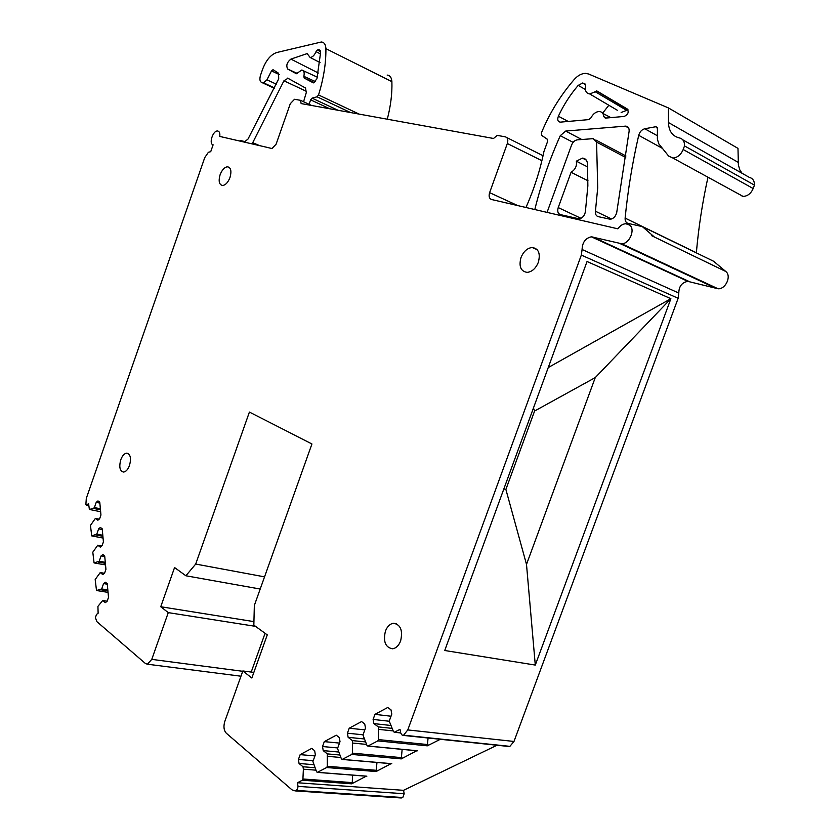 <?xml version="1.0" encoding="UTF-8"?>
<svg xmlns="http://www.w3.org/2000/svg" width="840" height="840" viewBox="0 0 840 840"><rect width="100%" height="100%" fill="white"/><g stroke="black" fill="none" stroke-linecap="round" stroke-linejoin="round"><path stroke-width="1.26" d="M595.266 377.591L526.502 564.407L535.29 665.07L670.887 298.704L595.266 377.591L534.597 411.022L533.463 407.988M548.258 367.553L670.887 298.704L587.045 261.513L444.738 650.506L535.29 665.07M526.502 564.407L505.89 489.457L534.597 411.022M503.853 488.911L505.89 489.457M581.332 255.087L678.143 298.305L513.986 741.457L509.891 746.351L403.599 735.178L407.778 729.928L581.332 255.087L582.089 249.501C582.341 242.382 585.438 238.161 591.381 236.806L621.631 243.747L718.085 288.781L687.824 281.358C681.912 282.461 678.909 286.356 678.794 293.055L582.089 249.501M678.143 298.305L678.794 293.055M742.056 173.271L739.841 169.942L738.381 165.049L737.982 148.376L668.472 107.951L668.462 122.535C668.755 131.103 672.409 136.238 679.445 137.939C682.941 138.81 684.631 141.477 684.516 145.908L683.183 149.53C680.873 154.812 677.45 157.657 672.924 158.046L668.587 156.009L658.865 143.945L657.384 139.209L657.426 128.478L655.956 126.725L657.143 127.397M684.516 145.908L754.457 185.115L753.186 188.548C750.96 193.536 747.6 196.172 743.106 196.434L742.098 196.319M682.784 139.818L749.301 177.366C752.787 178.29 754.509 180.873 754.457 185.115M668.472 107.951L588.557 73.983L585.659 73.374C581.648 73.416 577.804 75.474 574.15 79.558C560.343 95.603 549.433 113.368 541.422 132.857L541.758 135.46L547.145 139.083L547.554 141.561L543.921 151.578C540.078 170.436 534.125 189.011 526.05 207.312L525.966 207.491M621.631 243.747C629.349 244.072 635.639 229.603 629.716 225.109L625.842 223.734C622.776 223.923 620.109 225.614 617.82 228.816L491.536 199.5C489.206 198.576 488.565 196.287 489.615 192.654L517.682 205.569M311.64 105.493L300.468 100.317L301.14 103.583L493.521 138.474L497.207 135.387L505.355 136.836C507.717 137.645 508.379 139.86 507.329 143.514L489.615 192.654M300.468 100.317L294.536 99.278L290.294 103.698L276.087 144.228L272.024 148.512L268.821 147.809M329.774 108.78L310.621 99.855L309.068 104.297M310.621 99.855L312.081 98.144L338.016 110.271M279.394 74.623L271.509 70.896L266.952 79.811L263.519 82.814L261.965 82.572C259.822 81.774 259.35 79.286 260.568 75.117L262.637 69.195C266.154 60.081 270.869 54.516 276.78 52.511L321.363 42C324.198 42.263 325.71 44.478 325.899 48.657C326.078 63.126 323.62 78.561 318.538 94.962L317.037 96.799L312.081 98.144M387.135 75.064C390.033 75.401 391.619 77.595 391.892 81.659C392.269 93.439 390.737 105.956 387.282 119.207M271.509 70.896L273.179 69.773L278.565 73.227L278.712 78.845L248.01 139.052L244.913 141.572L240.156 140.501L241.469 141.466M88.725 505.575L85.859 504.767L86.299 498.393L204.74 157.626L208.404 152.271L210.725 151.683L213.119 144.805C208.614 144.081 212.835 130.631 217.455 130.988L217.907 131.04C219.513 131.576 220.122 133.371 219.755 136.427L268.538 147.693M86.478 505.113L88.557 503.622L89.386 509.45L100.642 511.739L89.386 509.45M107.3 584.188L103.572 583.569L105.389 582.215L107.258 583.716L108.507 597.366L107.132 601.303L105.294 602.648L102.732 600.516L97.923 606.344L98.133 613.231L96.516 614.408L95.382 617.694L96.989 621.747L145.488 663.558L147.399 664.199L151.767 659.369L168.273 612.623L255.507 626.346M265.072 633.297L251.213 672.063M168.273 612.623L160.745 606.732L253.922 621.621M160.745 606.732L174.562 567.546L185.882 575.768L260.201 589.04M253.838 672.409L242.844 670.961L251.843 678.006L267.267 634.883L253.838 625.128L254.341 605.462L311.945 443.961L249.407 412.083L195.699 564.06L185.882 575.768M242.844 670.961L224.784 721.508C223.325 726.548 223.828 730.453 226.317 733.226L292.036 789.884L295.103 790.892L297.518 789.422L298.022 786.376L297.465 782.744L403.526 790.325L404.187 793.748L298.022 786.376M399.913 797.885L402.769 797.549L296.541 790.429M402.769 797.549L404.187 793.748M366.293 776.139L351.666 783.825L352.264 782.628L302.925 778.985L302.316 780.213L351.666 783.825M297.465 782.744L302.316 780.213M403.526 790.325L497.018 745.238M391.02 716.226L374.955 714.357L387.713 707.49L390.999 709.842L391.808 714.053L389.235 721.109L393.53 731.745L394.517 732.186L400.019 729.33L400.754 733.142L402.308 735.304L403.599 735.178M440.328 739.295L427.298 745.836L428.075 738.003M374.955 714.357L373.107 719.428L373.884 723.607L378.326 726.884L378.473 739.599L377.822 740.891L367.994 746.004L367.038 745.553L362.964 735.01L365.484 728.081L364.728 723.912L361.568 721.571L349.219 728.217L364.833 729.865M416.808 750.708L401.289 758.898L402.139 749.375M349.219 728.217L347.413 733.194L348.138 737.331L352.401 740.607L352.464 753.154L351.834 754.425L342.332 759.371L341.407 758.919L337.533 748.482L340.011 741.657L339.297 737.541L336.262 735.189L324.303 741.625L339.486 743.096M391.156 763.623L376.1 771.55L376.961 762.468M324.303 741.625L322.539 746.529L323.211 750.614L327.306 753.889L327.296 766.279L326.676 767.519L317.478 772.317L316.586 771.865L312.911 761.513L315.336 754.814L314.675 750.74L311.756 748.388L300.174 754.625L314.937 755.916M508.599 746.456L509.891 746.351M651.746 235.746L725.771 271.478C731.745 275.898 725.771 289.317 718.085 288.781M725.771 271.478L713.643 261.272L642.348 226.622L628.131 223.409C625.978 222.747 624.971 220.983 625.128 218.117C627.827 190.533 632.363 162.939 638.715 135.324C639.765 131.786 641.792 129.591 644.795 128.751L657.395 135.765M654.392 237.017L642.348 226.622M696.35 252.872L696.36 252.746C698.565 227.556 702.429 202.377 707.973 177.219M657.3 127.712L655.599 126.756L644.795 128.751M534.817 209.548C540.939 184.59 549.423 159.968 560.28 135.681L565.677 131.061L625.674 126.116C628.163 126.378 629.307 128.069 629.129 131.198L616.718 212.52C615.615 216.552 613.421 218.789 610.145 219.23L598.248 216.647C596.106 215.964 595.172 214.158 595.434 211.228L611.562 218.988M547.061 212.394L571.536 145.152C572.838 142.044 574.749 140.28 577.279 139.86L593.25 138.642L596.578 142.076L597.712 187.856L595.434 211.228M587.696 166.96L576.324 161.175L582.425 158.12C585.385 158.319 587.076 160.178 587.486 163.706L587.864 185.84L585.365 211.953C584.377 216.038 582.246 218.316 578.991 218.809L560.406 214.609C557.886 213.623 557.162 211.291 558.222 207.585L580.976 218.305M587.99 180.747L571.063 172.294L558.222 207.585M576.324 161.175C577.07 165.9 575.316 169.607 571.063 172.294M252.095 143.934L283.941 80.777L287.963 78.278L305.529 88.032L306.296 92.579L303.566 101.745M103.572 583.569L101.692 588.945L96.505 590.51L95.183 579.537L100.233 572.565L102.764 574.581L104.57 573.216L105.934 569.321L104.706 555.965L102.868 554.537L101.073 555.912L99.215 561.236L94.08 562.916L92.799 552.184L97.776 545.202L100.275 547.124L102.06 545.738L103.415 541.863L102.207 528.791L100.391 527.447L98.627 528.843L96.789 534.114L91.718 535.899L90.458 525.399L95.382 518.417L97.85 520.233L99.614 518.826L100.947 514.994L99.771 502.194L97.976 500.913L96.222 502.341L94.406 507.56L93.377 508.4L100.475 509.849M93.377 508.4L89.439 509.439M94.406 507.56L100.37 508.788M96.222 502.341L99.855 503.097M95.382 518.417L99.173 519.173M95.739 534.944L102.9 536.308M96.789 534.114L102.805 535.269M98.627 528.843L102.281 529.557M97.776 545.202L101.787 545.948M98.154 562.054L105.389 563.336M99.215 561.236L105.294 562.317M101.073 555.912L104.758 556.584M100.233 572.565L104.475 573.29M100.621 589.743L107.919 590.929M101.692 588.945L107.825 589.953M102.732 600.516L107.163 601.209M264.548 576.86L195.699 564.06M352.538 775.131L352.264 782.628M300.174 754.625L298.431 759.444L299.061 763.486L302.998 766.763L303.377 769.178L315.882 770.165M303.377 769.178L302.925 778.985M302.998 766.763L314.864 767.718M299.061 763.486L313.604 764.683M298.431 759.444L313.205 760.694M327.716 756.336L340.788 757.481M327.306 753.889L339.717 755.002M323.211 750.614L338.415 752M322.539 746.529L337.722 747.947M352.842 743.075L366.524 744.408M352.401 740.607L365.389 741.888M348.138 737.331L364.056 738.927M347.413 733.194L363.038 734.8M378.788 729.383L393.141 730.916M378.326 726.884L391.944 728.364M373.884 723.607L390.579 725.445M373.107 719.428L389.267 721.245M627.764 109.421L597.125 91.109L627.239 108.969C629.107 112.056 628.11 114.545 624.246 116.424L605.294 118.125L603.803 116.645L606.459 118.02M585.428 89.523L578.193 85.397C570.202 94.742 563.598 105.021 558.38 116.225C557.151 119.679 557.771 121.653 560.238 122.147L588.788 119.606L590.961 117.81C593.093 113.862 595.812 111.752 599.13 111.499C601.892 111.668 603.456 113.379 603.803 116.645M578.193 85.397L582.687 82.982L585.081 83.979L585.648 86.048C584.84 90.762 586.183 93.387 589.68 93.923L617.295 110.239M597.125 91.109L589.68 93.923M297.192 73.364L287.763 69.101C285.852 65.646 286.902 62.318 290.913 59.105L307.135 53.613L310.149 57.477L320.072 62.59M287.763 69.101L296.405 73.731L301.76 70.045C303.954 70.413 304.657 72.502 303.86 76.325L304.185 78.057L313.362 82.887L316.901 78.886L320.639 52.279L318.917 49.665L317.405 50.043L316.019 51.66C314.423 55.325 312.469 57.257 310.149 57.477M628.016 109.809L621.138 112.508M608.832 105.242L602.626 113.19M385.423 631.134C383.04 641.613 385.423 647.493 392.564 648.795C396.081 648.239 398.758 645.624 400.628 640.941C402.98 630.409 400.606 624.519 393.508 623.27C389.97 623.816 387.272 626.441 385.423 631.134M120.761 459.784C118.892 467.04 119.837 471.125 123.617 472.07C126 471.692 127.974 469.487 129.518 465.433C131.387 458.157 130.442 454.062 126.683 453.149C124.278 453.526 122.304 455.731 120.761 459.784M520.989 257.576C518.679 266.406 520.737 271.341 527.153 272.381C532.035 271.824 535.763 268.475 538.335 262.322C540.624 253.47 538.587 248.535 532.214 247.506C527.289 248.062 523.551 251.422 520.989 257.576M220.08 174.793C218.316 181.167 219.146 184.737 222.59 185.504C225.582 185.094 228.049 182.427 229.992 177.503C231.756 171.119 230.927 167.538 227.504 166.782C224.49 167.202 222.023 169.869 220.08 174.793M407.778 729.928L513.986 741.457M683.183 149.53L753.186 188.548M668.462 122.535L738.171 162.341M541.905 160.703L507.329 143.514M506.709 137.519L543.05 155.726M350.553 112.55L317.037 96.799M318.538 94.962L359.173 114.114M325.899 48.657L391.892 81.659M261.965 82.572L274.344 88.295M263.319 82.793L274.502 87.98M266.952 79.811L276.276 84.147M88.694 505.207L87.024 504.872M242.718 671.297L151.767 659.369M394.517 732.186L400.701 732.848M377.822 740.891L427.298 745.836M367.994 746.004L417.469 750.771M351.834 754.425L401.289 758.898M342.332 759.371L391.776 763.675M326.676 767.519L376.1 771.55M317.478 772.317L366.87 776.192M689.178 281.536L592.746 236.953M716.52 288.582L620.067 243.579M625.128 218.117L696.36 252.746M638.715 135.324L662.413 148.365M596.578 142.076L625.737 157.5M560.28 135.681L573.122 142.359M565.677 131.061L581.752 139.514M625.286 126.126L628.656 127.985M252.556 142.622L259.854 145.73M283.941 80.777L306.537 91.403M91.76 535.889L103.058 538.041M94.122 562.905L105.525 564.932L94.08 562.916M96.537 590.51L108.055 592.379M327.296 766.279L376.709 770.343M352.464 753.154L401.919 757.67M378.473 739.599L427.938 744.587M626.661 110.365L595.004 91.612M584.094 83.391L585.165 84.032M568.218 121.443L558.38 116.225M318.339 73.017L290.913 59.105M303.86 76.325L315.483 81.638M304.185 78.057L314.296 82.635M320.45 50.988L318.15 49.791M320.607 51.681L317.405 50.043M320.639 54.002L316.019 51.66M307.724 54.138L306.831 53.666M672.924 158.046L743.106 196.434M263.519 82.814L274.522 87.917M272.895 69.689L273.473 69.951M240.965 676.211L147.399 664.199M401.331 797.979L295.103 790.892M509.271 746.529L402.98 735.378M687.824 281.358L591.381 236.806M595.854 140.018L625.947 155.978M625.674 126.116L628.467 127.648M582.425 158.12L586.278 160.094M287.291 78.099L289.632 79.202M91.718 535.899L103.058 538.062M96.505 590.51L108.055 592.389M366.681 776.244L317.289 772.38M391.577 763.739L342.132 759.433M417.26 750.834L367.784 746.067M400.722 732.942L394.286 732.26M596.547 90.951L627.974 109.725M585.648 84.745L582.687 82.982M602.763 113.389L610.88 117.621M303.324 70.76L317.363 77.165M320.082 50.274L318.917 49.665M537.18 249.679L532.214 247.506M128.173 453.506L126.683 453.149M229.488 167.591L227.504 166.782M396.532 623.784L393.508 623.27"/></g></svg>
